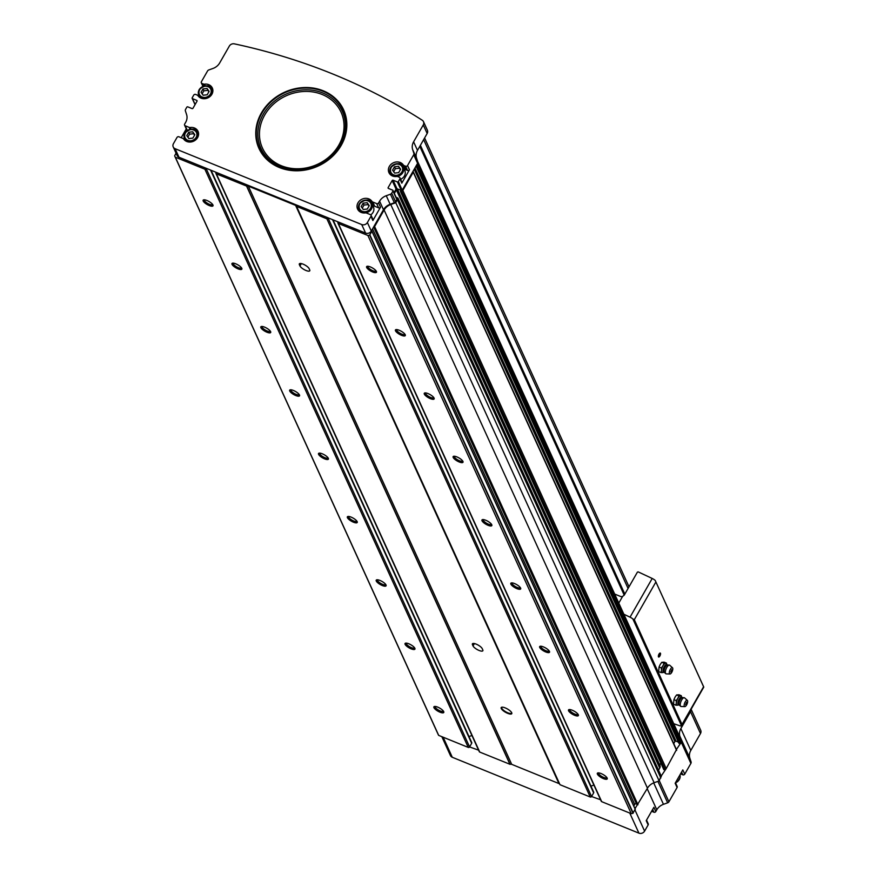 <?xml version="1.0" encoding="UTF-8"?>
<svg xmlns="http://www.w3.org/2000/svg" width="877" height="877" viewBox="0 0 877 877"><rect width="100%" height="100%" fill="white"/><g stroke="black" fill="none" stroke-linecap="round" stroke-linejoin="round"><path stroke-width="1.32" d="M203.234 86.242L201.94 83.414A1.425 1.239 155.5 0 1 201.392 81.747L207.553 70.982A2.138 1.864 155.5 0 1 208.803 69.952L213.001 68.45A11.379 9.921 155.5 0 0 219.656 62.98L229.335 46.086A4.264 3.716 155.5 0 1 234.334 43.85A622.834 543.159 155.5 0 1 422.243 120.237A4.264 3.716 155.5 0 1 423.492 121.673L427.395 130.224A4.264 3.716 155.5 0 1 427.165 133.479L417.496 150.373A11.379 9.921 155.5 0 0 416.553 158.167L417.77 161.872A2.138 1.864 155.5 0 1 417.803 162.004A2.138 1.864 155.5 0 1 417.945 164.021L416.4 165.413L402.225 190.156A0.713 0.625 155.5 0 1 401.282 190.495L397.007 188.763A0.713 0.625 155.5 0 0 396.777 188.708A3.552 3.102 155.5 0 1 396.371 189.87L394.343 193.411M394.65 173.087L398.673 172.626L400.603 169.25L398.531 166.312L394.507 166.762L392.567 170.149L394.65 173.087M188.851 138.577L192.874 138.117L194.804 134.729L192.732 131.802L188.708 132.252L186.768 135.639L188.851 138.577M363.275 209.482L367.299 209.033L369.239 205.646L367.156 202.708L363.133 203.168L361.192 206.544L363.275 209.482M203.146 95.231L207.169 94.782L209.099 91.394L207.027 88.456L203.004 88.917L201.063 92.293L203.146 95.231M371.958 203.749A8.178 7.126 155.5 0 1 373.887 205.613A2.138 1.864 155.5 0 0 374.687 206.248L372.758 202.006A2.138 1.864 155.5 0 1 371.958 201.37A8.178 7.126 155.5 0 0 361.532 199.43A8.178 7.126 155.5 0 0 357.575 209.044A8.178 7.126 155.5 0 0 365.347 212.903A2.138 1.864 155.5 0 1 366.443 213.023L370.401 214.635A1.425 1.239 155.5 0 1 370.949 216.301L367.386 222.517A4.264 3.716 155.5 0 1 361.708 224.545L175.082 148.684A4.264 3.716 155.5 0 1 173.218 146.93A4.264 3.716 155.5 0 1 173.438 143.675L177.001 137.459A1.425 1.239 155.5 0 1 178.897 136.779L182.844 138.391A2.138 1.864 155.5 0 1 183.655 139.026A8.178 7.126 155.5 0 0 194.069 140.967A8.178 7.126 155.5 0 0 198.027 131.353A8.178 7.126 155.5 0 0 190.254 127.494A2.138 1.864 155.5 0 1 189.158 127.373L185.2 125.762A1.425 1.239 155.5 0 1 184.652 124.096L185.661 122.352A11.379 9.921 155.5 0 0 186.593 114.558L185.376 110.853A2.138 1.864 155.5 0 1 185.562 109.395L186.823 107.191A0.713 0.625 155.5 0 1 187.766 106.851L192.03 108.584A0.713 0.625 155.5 0 0 192.984 108.244L197.007 101.217A0.713 0.625 155.5 0 0 196.733 100.373L192.469 98.641A0.713 0.625 155.5 0 1 192.195 97.807L193.74 95.111A1.425 1.239 155.5 0 1 195.626 94.431L197.139 95.045A2.138 1.864 155.5 0 1 197.95 95.692A8.178 7.126 155.5 0 0 208.364 97.632A8.178 7.126 155.5 0 0 212.322 88.018A8.178 7.126 155.5 0 0 204.549 84.159A2.138 1.864 155.5 0 1 203.453 84.028L201.94 83.414M372.758 202.006L376.704 203.617A1.425 1.239 155.5 0 0 378.601 202.938L379.598 201.195A11.379 9.921 155.5 0 1 386.253 195.724L390.155 204.275L394.343 202.773A2.138 1.864 155.5 0 0 395.593 201.743L396.853 199.539A0.713 0.625 155.5 0 0 396.579 198.706M403.332 167.343A8.178 7.126 155.5 0 1 405.262 169.206A2.138 1.864 155.5 0 0 406.062 169.853L404.122 165.61A2.138 1.864 155.5 0 1 403.321 164.964A8.178 7.126 155.5 0 0 392.907 163.023A8.178 7.126 155.5 0 0 388.95 172.648A8.178 7.126 155.5 0 0 396.722 176.496A2.138 1.864 155.5 0 1 397.818 176.628L399.331 177.242A1.425 1.239 155.5 0 1 399.879 178.919L398.333 181.616A0.713 0.625 155.5 0 1 397.391 181.945L393.115 180.213A0.713 0.625 155.5 0 0 392.172 180.552L388.138 187.59A0.713 0.625 155.5 0 0 388.412 188.423L392.688 190.156A0.713 0.625 155.5 0 1 392.962 190.989L391.701 193.192A2.138 1.864 155.5 0 1 390.451 194.223L386.253 195.724M404.122 165.61L405.645 166.224A1.425 1.239 155.5 0 0 407.531 165.545L413.703 154.78L417.595 163.33L416.4 165.413M423.492 121.673A4.264 3.716 155.5 0 1 423.273 124.929L413.604 141.822A11.379 9.921 155.5 0 0 412.661 149.616L413.878 153.322A2.138 1.864 155.5 0 1 413.703 154.78M646.535 820.105L648.224 823.821A1.425 1.239 155.5 0 1 648.147 824.906L644.595 831.122A4.264 3.716 155.5 0 1 638.916 833.15L452.291 757.279A4.264 3.716 155.5 0 1 450.427 755.535L441.833 736.669M691.12 709.241L700.701 730.278A4.264 3.716 155.5 0 1 700.482 733.534L690.802 750.427L680.859 728.579A11.379 9.921 155.5 0 0 679.916 736.373L681.001 739.673M675.465 782.722L677.154 786.428A1.425 1.239 155.5 0 1 677.088 787.513L675.147 783.271L682.81 769.907L684.74 774.15L690.89 763.407A2.203 1.918 155.5 0 0 691.076 761.894L689.87 758.221A11.379 9.921 155.5 0 1 690.802 750.427M684.74 774.15A1.425 1.239 155.5 0 1 682.854 774.819L681.33 774.205A2.138 1.864 155.5 0 1 680.629 773.7M677.088 787.513L668.91 801.797A2.138 1.864 155.5 0 1 667.66 802.817L663.461 804.319L653.694 782.876M648.147 824.906L646.217 820.664L653.88 807.289L655.81 811.532L656.807 809.789A11.379 9.921 155.5 0 1 663.461 804.319M655.81 811.532A1.425 1.239 155.5 0 1 653.913 812.212L651.6 811.269M379.598 201.195L383.49 209.746L373.92 226.452L374.622 226.551L384.104 209.987L647.467 788.193L635.003 808.627M681.166 740.199A2.138 1.864 155.5 0 1 681.308 742.227L676.397 749.484M676.386 749.769L666.202 768.614L661.192 776.046M406.062 169.853L407.575 170.467A1.425 1.239 155.5 0 0 409.471 169.787L401.809 183.161L399.879 178.919M373.92 226.452L371.278 231.068A4.264 3.716 155.5 0 1 365.61 233.096L178.985 157.235A4.264 3.716 155.5 0 1 177.11 155.481L173.218 146.93M374.687 206.248L378.645 207.86A1.425 1.239 155.5 0 0 380.53 207.18L372.878 220.544L370.949 216.301M197.84 95.56L198.509 94.409M417.803 162.004A2.138 1.864 155.5 0 1 417.595 163.33M412.903 171.519L413.242 172.232L402.839 190.408L401.184 191.756L400.427 191.383L400.767 190.287M383.49 209.746A11.379 9.921 155.5 0 1 390.155 204.275M384.104 209.987A11.379 9.921 155.5 0 1 390.758 204.516L654.121 782.722L659.142 780.925L661.05 776.057M396.481 198.092L397.062 197.599L397.95 198.443L395.79 202.719L390.758 204.516M371.388 230.87L371.914 231.276L369.623 235.069A5.69 4.955 155.5 0 1 367.901 235.485L338.347 223.46A0.998 0.866 155.5 0 1 337.963 222.298L338.16 221.947M328.404 217.978L328.206 218.329A0.998 0.866 155.5 0 1 326.88 218.801L296.59 206.402A2.138 1.864 155.5 0 0 295.593 205.361L248.323 186.143L511.686 764.338L558.956 783.567A2.138 1.864 155.5 0 1 559.756 784.202M248.323 186.143A2.138 1.864 155.5 0 0 246.733 186.132L216.367 173.876A0.998 0.866 155.5 0 1 215.983 172.703L216.18 172.352M206.424 168.384L206.227 168.735A0.998 0.866 155.5 0 1 204.9 169.217L175.334 157.191A5.69 4.955 155.5 0 1 174.874 156.413A5.69 4.955 155.5 0 1 174.655 155.81L176.058 153.157M691.021 709.416A4.264 3.716 155.5 0 1 690.528 711.686L680.859 728.579M600.592 799.769L591.558 796.524A0.998 0.866 155.5 0 1 590.243 797.007L559.986 784.707L296.623 206.501M478.612 750.175L469.59 746.941A0.998 0.866 155.5 0 1 468.263 747.412L438.697 735.397A5.69 4.955 155.5 0 1 438.237 734.608L174.874 156.413M647.467 788.193A11.379 9.921 155.5 0 1 654.121 782.722M246.733 186.132L510.096 764.338A2.138 1.864 155.5 0 1 511.686 764.338M510.096 764.338L479.73 752.071A0.998 0.866 155.5 0 1 479.291 751.666L215.928 173.471M635.123 809.12L632.975 813.275A5.69 4.955 155.5 0 1 631.265 813.681L601.699 801.666A0.998 0.866 155.5 0 1 601.271 801.26L337.908 223.054M397.467 199.792L660.83 777.987M395.79 202.719L659.142 780.925M402.839 190.408L666.202 768.614M206.917 200.482A5.69 1.776 -150.2 0 0 203.694 199.835A5.69 1.776 -150.2 0 0 207.191 204.549A5.69 1.776 -150.2 0 0 213.023 205.174A5.69 1.776 -150.2 0 0 206.917 200.482M235.76 263.813A5.69 1.776 -150.2 0 0 232.537 263.166A5.69 1.776 -150.2 0 0 236.034 267.88A5.69 1.776 -150.2 0 0 241.866 268.505A5.69 1.776 -150.2 0 0 235.76 263.813M264.613 327.143A5.69 1.776 -150.2 0 0 261.39 326.496A5.69 1.776 -150.2 0 0 264.876 331.21A5.69 1.776 -150.2 0 0 270.708 331.835A5.69 1.776 -150.2 0 0 264.613 327.143M293.455 390.473A5.69 1.776 -150.2 0 0 290.232 389.827A5.69 1.776 -150.2 0 0 293.729 394.54A5.69 1.776 -150.2 0 0 299.561 395.165A5.69 1.776 -150.2 0 0 293.455 390.473M322.297 453.804A5.69 1.776 -150.2 0 0 319.075 453.157A5.69 1.776 -150.2 0 0 322.572 457.871A5.69 1.776 -150.2 0 0 328.404 458.496A5.69 1.776 -150.2 0 0 322.297 453.804M351.14 517.123A5.69 1.776 -150.2 0 0 347.928 516.487A5.69 1.776 -150.2 0 0 351.414 521.201A5.69 1.776 -150.2 0 0 357.246 521.826A5.69 1.776 -150.2 0 0 351.14 517.123M379.993 580.453A5.69 1.776 -150.2 0 0 376.77 579.818A5.69 1.776 -150.2 0 0 380.267 584.531A5.69 1.776 -150.2 0 0 386.099 585.156A5.69 1.776 -150.2 0 0 379.993 580.453M408.835 643.784A5.69 1.776 -150.2 0 0 405.612 643.148A5.69 1.776 -150.2 0 0 409.11 647.862A5.69 1.776 -150.2 0 0 414.942 648.487A5.69 1.776 -150.2 0 0 408.835 643.784M437.678 707.114A5.69 1.776 -150.2 0 0 434.455 706.478A5.69 1.776 -150.2 0 0 437.952 711.192A5.69 1.776 -150.2 0 0 443.784 711.817A5.69 1.776 -150.2 0 0 437.678 707.114M175.334 157.191L438.697 735.397M246.612 186.176L509.975 764.371M370.368 266.926A5.69 1.776 -150.2 0 0 367.145 266.29A5.69 1.776 -150.2 0 0 370.642 270.993A5.69 1.776 -150.2 0 0 376.474 271.629A5.69 1.776 -150.2 0 0 370.368 266.926M399.21 330.256A5.69 1.776 -150.2 0 0 395.987 329.609A5.69 1.776 -150.2 0 0 399.484 334.323A5.69 1.776 -150.2 0 0 405.317 334.959A5.69 1.776 -150.2 0 0 399.21 330.256M428.053 393.587A5.69 1.776 -150.2 0 0 424.83 392.94A5.69 1.776 -150.2 0 0 428.327 397.654A5.69 1.776 -150.2 0 0 434.159 398.29A5.69 1.776 -150.2 0 0 428.053 393.587M456.906 456.917A5.69 1.776 -150.2 0 0 453.683 456.27A5.69 1.776 -150.2 0 0 457.18 460.984A5.69 1.776 -150.2 0 0 463.012 461.62A5.69 1.776 -150.2 0 0 456.906 456.917M485.748 520.247A5.69 1.776 -150.2 0 0 482.525 519.601A5.69 1.776 -150.2 0 0 486.022 524.314A5.69 1.776 -150.2 0 0 491.854 524.95A5.69 1.776 -150.2 0 0 485.748 520.247M514.591 583.578A5.69 1.776 -150.2 0 0 511.368 582.931A5.69 1.776 -150.2 0 0 514.865 587.645A5.69 1.776 -150.2 0 0 520.697 588.281A5.69 1.776 -150.2 0 0 514.591 583.578M543.444 646.908A5.69 1.776 -150.2 0 0 540.221 646.261A5.69 1.776 -150.2 0 0 543.718 650.975A5.69 1.776 -150.2 0 0 549.539 651.611A5.69 1.776 -150.2 0 0 543.444 646.908M572.286 710.238A5.69 1.776 -150.2 0 0 569.063 709.592A5.69 1.776 -150.2 0 0 572.56 714.306A5.69 1.776 -150.2 0 0 578.392 714.93A5.69 1.776 -150.2 0 0 572.286 710.238M601.129 773.569A5.69 1.776 -150.2 0 0 597.906 772.922A5.69 1.776 -150.2 0 0 601.403 777.636A5.69 1.776 -150.2 0 0 607.235 778.261A5.69 1.776 -150.2 0 0 601.129 773.569M367.901 235.485L631.265 813.681M664.656 769.995L663.79 769.414M397.336 188.895L660.03 765.643A2.28 1.984 155.5 0 1 660.929 763.308M660.03 765.643A3.552 3.102 155.5 0 1 659.734 768.077L658.528 770.192M372.55 228.853L634.707 804.417A1.14 0.987 155.5 0 1 636.461 804.012L637.283 804.658M634.707 804.417L633.808 805.996M593.904 785.09L590.966 786.132M593.258 791.723A0.998 0.866 155.5 0 1 593.641 792.896L591.767 796.173M309.142 268.669A5.69 1.776 -150.2 0 0 304.122 264.602A5.69 1.776 -150.2 0 0 299.331 263.856A5.69 1.776 -150.2 0 0 299.386 264.701L299.967 265.961A5.69 1.776 -150.2 0 0 304.977 270.028A5.69 1.776 -150.2 0 0 309.778 270.774A5.69 1.776 -150.2 0 0 309.724 269.93L309.142 268.669M482.218 648.64A5.69 1.776 -150.2 0 0 477.198 644.584A5.69 1.776 -150.2 0 0 472.407 643.839A5.69 1.776 -150.2 0 0 472.462 644.672L473.032 645.943A5.69 1.776 -150.2 0 0 478.053 650A5.69 1.776 -150.2 0 0 482.854 650.756A5.69 1.776 -150.2 0 0 482.799 649.912L482.218 648.64M505.229 707.903A6.117 1.907 -150.2 0 0 501.765 707.213A6.117 1.907 -150.2 0 0 505.525 712.277A6.117 1.907 -150.2 0 0 511.795 712.957A6.117 1.907 -150.2 0 0 505.229 707.903M471.925 735.496L468.987 736.548M471.289 742.139A0.998 0.866 155.5 0 1 471.673 743.301L469.787 746.59M414.218 169.228L674.917 741.58L673.733 743.63M674.917 741.58A0.855 0.745 155.5 0 1 676.046 741.175L678.414 742.128M679.763 743.619L678.897 743.038M181.21 137.722L186.275 128.886M392.172 180.552L396.064 189.103A0.713 0.625 155.5 0 1 396.777 188.708M396.064 189.103L394.014 192.688M211.828 89.498A8.178 7.126 155.5 0 1 212.881 90.32M399.956 177.834L401.885 182.076A1.425 1.239 155.5 0 1 401.809 183.161M390.32 174.578A8.178 7.126 155.5 0 1 390.386 173.24M391.372 175.411L390.287 173.021L390.66 167.474C396.93 162.453 401.118 162.344 403.234 167.134A7.115 6.205 155.5 0 1 399.331 175.718A7.115 6.205 155.5 0 1 390.287 173.021A7.115 6.205 155.5 0 1 390.66 167.595A7.115 6.205 155.5 0 1 397.193 163.714A7.115 6.205 155.5 0 1 403.234 167.134L404.79 170.555A7.115 6.205 155.5 0 1 400.603 179.259M184.587 125.181L186.516 129.423A1.425 1.239 155.5 0 0 187.141 130.004L187.623 130.202M197.533 132.833A8.178 7.126 155.5 0 1 198.586 133.666M371.015 215.216L372.955 219.458A1.425 1.239 155.5 0 1 372.878 220.544M358.945 210.973A8.178 7.126 155.5 0 1 359.022 209.636M360.008 211.806L358.923 209.428L359.285 203.87C365.556 198.849 369.754 198.739 371.859 203.53A7.115 6.205 155.5 0 1 367.956 212.124A7.115 6.205 155.5 0 1 358.923 209.428A7.115 6.205 155.5 0 1 359.296 204.001A7.115 6.205 155.5 0 1 365.83 200.12A7.115 6.205 155.5 0 1 371.859 203.53L373.416 206.95A7.115 6.205 155.5 0 1 370.741 214.843M202.148 93.817L203.87 90.813L203.004 88.917M203.87 90.813L207.893 90.364L207.027 88.456M207.893 90.364L208.89 91.767M362.278 208.068L363.999 205.065L363.133 203.168M363.999 205.065L368.022 204.615L367.156 202.708M368.022 204.615L369.02 206.018M187.853 137.163L189.575 134.159L188.708 132.252M189.575 134.159L193.598 133.699L192.732 131.802M193.598 133.699L194.595 135.113M393.652 171.673L395.374 168.669L394.507 166.762M395.374 168.669L399.397 168.209L398.531 166.312M399.397 168.209L400.394 169.623M435.233 706.445A4.725 1.469 -150.2 0 0 435.189 706.511A4.725 1.469 -150.2 0 0 438.555 710.129A4.725 1.469 -150.2 0 0 443.389 711.203A4.725 1.469 -150.2 0 0 443.422 711.137M406.38 643.115A4.725 1.469 -150.2 0 0 406.347 643.181A4.725 1.469 -150.2 0 0 409.712 646.809A4.725 1.469 -150.2 0 0 414.547 647.873A4.725 1.469 -150.2 0 0 414.58 647.807M377.538 579.785A4.725 1.469 -150.2 0 0 377.494 579.85A4.725 1.469 -150.2 0 0 380.87 583.479A4.725 1.469 -150.2 0 0 385.705 584.542A4.725 1.469 -150.2 0 0 385.727 584.477M348.695 516.454A4.725 1.469 -150.2 0 0 348.651 516.52A4.725 1.469 -150.2 0 0 352.017 520.149A4.725 1.469 -150.2 0 0 356.851 521.212A4.725 1.469 -150.2 0 0 356.884 521.146M319.853 453.124A4.725 1.469 -150.2 0 0 319.809 453.19A4.725 1.469 -150.2 0 0 323.175 456.818A4.725 1.469 -150.2 0 0 328.009 457.882A4.725 1.469 -150.2 0 0 328.042 457.816M291 389.794A4.725 1.469 -150.2 0 0 290.956 389.859A4.725 1.469 -150.2 0 0 294.332 393.488A4.725 1.469 -150.2 0 0 299.167 394.562A4.725 1.469 -150.2 0 0 299.189 394.486M262.157 326.463A4.725 1.469 -150.2 0 0 262.113 326.529A4.725 1.469 -150.2 0 0 265.49 330.158A4.725 1.469 -150.2 0 0 270.313 331.232A4.725 1.469 -150.2 0 0 270.346 331.155M233.315 263.144A4.725 1.469 -150.2 0 0 233.271 263.199A4.725 1.469 -150.2 0 0 236.637 266.827A4.725 1.469 -150.2 0 0 241.471 267.902A4.725 1.469 -150.2 0 0 241.504 267.825M204.462 199.813A4.725 1.469 -150.2 0 0 204.418 199.868A4.725 1.469 -150.2 0 0 207.794 203.497A4.725 1.469 -150.2 0 0 212.629 204.571A4.725 1.469 -150.2 0 0 212.662 204.505M598.684 772.9A4.725 1.469 -150.2 0 0 598.64 772.955A4.725 1.469 -150.2 0 0 602.006 776.583A4.725 1.469 -150.2 0 0 606.84 777.658A4.725 1.469 -150.2 0 0 606.873 777.581M569.831 709.57A4.725 1.469 -150.2 0 0 569.787 709.625A4.725 1.469 -150.2 0 0 573.163 713.253A4.725 1.469 -150.2 0 0 577.998 714.327A4.725 1.469 -150.2 0 0 578.031 714.262M540.988 646.239A4.725 1.469 -150.2 0 0 540.945 646.294A4.725 1.469 -150.2 0 0 544.321 649.923A4.725 1.469 -150.2 0 0 549.145 650.997A4.725 1.469 -150.2 0 0 549.177 650.931M512.146 582.909A4.725 1.469 -150.2 0 0 512.102 582.964A4.725 1.469 -150.2 0 0 515.468 586.592A4.725 1.469 -150.2 0 0 520.302 587.667A4.725 1.469 -150.2 0 0 520.335 587.601M483.293 519.579A4.725 1.469 -150.2 0 0 483.26 519.633A4.725 1.469 -150.2 0 0 486.625 523.262A4.725 1.469 -150.2 0 0 491.46 524.336A4.725 1.469 -150.2 0 0 491.493 524.271M454.45 456.248A4.725 1.469 -150.2 0 0 454.407 456.303A4.725 1.469 -150.2 0 0 457.783 459.932A4.725 1.469 -150.2 0 0 462.607 461.006A4.725 1.469 -150.2 0 0 462.639 460.94M425.608 392.918A4.725 1.469 -150.2 0 0 425.564 392.973A4.725 1.469 -150.2 0 0 428.93 396.601A4.725 1.469 -150.2 0 0 433.764 397.676A4.725 1.469 -150.2 0 0 433.797 397.61M396.755 329.588A4.725 1.469 -150.2 0 0 396.722 329.642A4.725 1.469 -150.2 0 0 400.087 333.271A4.725 1.469 -150.2 0 0 404.922 334.345A4.725 1.469 -150.2 0 0 404.955 334.28M367.912 266.257A4.725 1.469 -150.2 0 0 367.869 266.312A4.725 1.469 -150.2 0 0 371.245 269.941A4.725 1.469 -150.2 0 0 376.08 271.015A4.725 1.469 -150.2 0 0 376.101 270.949M502.061 707.169A5.69 1.776 -150.2 0 0 501.743 707.443A5.69 1.776 -150.2 0 0 505.799 711.806A5.69 1.776 -150.2 0 0 511.609 713.1A5.69 1.776 -150.2 0 0 511.686 712.683M614.678 594.069L620.445 596.415A2.839 2.478 155.5 0 0 622.604 596.415L624.26 595.11L637.415 572.122L638.193 571.892A759.339 236.373 29.8 0 1 652.203 578.469A4.264 1.326 29.8 0 1 655.207 580.442L703.782 687.086L681.758 725.597L682.01 724.446L634.301 619.699L632.876 618.987A4.264 1.326 -150.2 0 0 630.037 617.167A759.339 236.373 -150.2 0 0 623.876 614.251M659.011 654.099A2.138 0.8 -67.9 0 1 659.866 653.113A2.138 0.8 -67.9 0 1 660.184 655.349A2.138 0.8 -67.9 0 1 658.408 656.72A2.138 0.8 -67.9 0 1 659.011 654.099M655.207 580.442L703.771 687.151M673.744 723.733A759.339 236.373 -150.2 0 0 679.456 725.663A4.264 1.326 -150.2 0 0 681.539 725.838L632.876 618.987M622.604 596.415L618.778 603.08M659.647 653.277A1.743 0.658 -67.9 0 1 659.767 653.288A1.743 0.658 -67.9 0 1 659.723 655.163A1.743 0.658 -67.9 0 1 658.452 656.533A1.743 0.658 -67.9 0 1 658.353 656.456M662.968 665.72L661.379 667.989L661.444 670.379A4.977 1.875 -67.9 0 1 662.968 665.72A4.977 1.875 -67.9 0 1 665.511 663.275L664.086 663.253L662.968 665.72M661.028 672.582L662.453 672.593A4.977 1.875 -67.9 0 1 661.444 670.379L661.028 672.582L658.704 671.629L659.044 667.046L660.162 664.58L661.762 662.31L664.13 662.157L666.454 663.1L665.511 663.275A4.977 1.875 -67.9 0 1 666.213 663.626L667.474 665.007L669.294 665.073A4.692 1.776 -67.9 0 1 669.732 665.259L672.495 667.748A3.409 1.294 -67.9 0 1 671.749 672.33A3.409 1.294 -67.9 0 1 669.94 674.007A3.409 1.294 -67.9 0 1 669.864 670.324A3.409 1.294 -67.9 0 1 672.495 667.748M667.035 664.788A4.188 1.579 -67.9 0 0 663.692 667.814A4.188 1.579 -67.9 0 0 663.966 672.319L662.573 672.582A4.977 1.875 -67.9 0 1 662.453 672.593L663.396 672.429M671.343 671.442L671.782 669.896L671.343 671.442M669.94 674.007L666.235 673.876A4.692 1.776 -67.9 0 1 665.786 673.689A4.692 1.776 -67.9 0 1 666.125 668.8A4.692 1.776 -67.9 0 1 669.294 665.073M666.531 664.075L666.454 663.1M661.379 667.989L659.044 667.046M664.086 663.253L661.762 662.31M677.822 698.333L676.233 700.602L676.299 702.992A4.977 1.875 -67.9 0 1 677.822 698.333A4.977 1.875 -67.9 0 1 680.366 695.889L678.941 695.867L677.822 698.333M675.882 705.196L677.307 705.218A4.977 1.875 -67.9 0 1 676.299 702.992L675.882 705.196L673.558 704.242L673.909 699.66L675.016 697.193L676.616 694.924L678.984 694.77L681.308 695.713L680.366 695.889A4.977 1.875 -67.9 0 1 681.067 696.239L682.328 697.621L684.148 697.686A4.692 1.776 -67.9 0 1 684.586 697.873L687.349 700.361A3.409 1.294 -67.9 0 1 686.603 704.944A3.409 1.294 -67.9 0 1 684.794 706.621A3.409 1.294 -67.9 0 1 684.718 702.937A3.409 1.294 -67.9 0 1 687.349 700.361M681.889 697.401A4.188 1.579 -67.9 0 0 678.546 700.427A4.188 1.579 -67.9 0 0 678.82 704.933L677.428 705.196A4.977 1.875 -67.9 0 1 677.307 705.218L678.25 705.042M686.198 704.056L686.636 702.51L686.198 704.056M684.794 706.621L681.089 706.489A4.692 1.776 -67.9 0 1 680.64 706.303A4.692 1.776 -67.9 0 1 680.98 701.425A4.692 1.776 -67.9 0 1 684.148 697.686M681.385 696.689L681.308 695.713M676.233 700.602L673.909 699.66M678.941 695.867L676.616 694.924M391.219 167.518A6.26 5.459 155.5 0 1 401.83 166.323A6.26 5.459 155.5 0 1 396.711 175.257A6.26 5.459 155.5 0 1 391.219 167.518M185.42 133.008A6.26 5.459 155.5 0 1 196.031 131.813A6.26 5.459 155.5 0 1 190.912 140.748A6.26 5.459 155.5 0 1 185.42 133.008M359.844 203.913A6.26 5.459 155.5 0 1 370.456 202.719A6.26 5.459 155.5 0 1 365.336 211.653A6.26 5.459 155.5 0 1 359.844 203.913M199.715 89.662A6.26 5.459 155.5 0 1 210.327 88.467A6.26 5.459 155.5 0 1 205.207 97.402A6.26 5.459 155.5 0 1 199.715 89.662M341.197 145.374A46.514 40.561 -24.5 0 0 300.383 87.832A46.514 40.561 -24.5 0 0 262.333 154.264A46.514 40.561 -24.5 0 0 341.197 145.374M656.807 809.789L647.182 788.675M644.595 831.122L634.97 809.997M690.89 763.407L681.276 742.293M668.91 801.797L659.285 780.673M413.878 153.322L417.77 161.872M412.661 149.616L416.553 158.167M391.701 193.192L395.593 201.743M392.962 190.989L396.853 199.539M398.333 181.616L402.225 190.156M409.471 169.787L407.531 165.545M367.386 222.517L371.278 231.068M380.53 207.18L378.601 202.938M175.082 148.684L178.985 157.235M361.708 224.545L365.61 233.096M667.66 802.817L657.893 781.374M452.291 757.279L443.148 737.206M638.916 833.15L629.774 813.078M700.482 733.534L690.528 711.686M417.277 165.194L680.64 743.4M417.945 164.021L681.308 742.227M413.242 172.232L676.606 750.438M369.853 234.872L633.216 813.067M371.914 231.276L635.277 809.471M374.622 226.551L637.974 804.757M204.9 169.217L468.263 747.412M216.367 173.876L479.73 752.071M326.88 218.801L590.243 797.007M338.347 223.46L601.699 801.666M401.885 191.57L665.248 769.776M401.184 191.756L664.547 769.962M400.559 191.504L663.911 769.71M396.371 189.87L659.734 768.077M397.95 198.443L661.313 776.638M374.183 226.661L637.535 804.856M373.624 226.979L636.461 804.012M369.623 235.069L632.975 813.275M332.547 219.656L593.641 792.896M328.206 218.329L591.558 796.524M295.593 205.361L558.956 783.567M210.568 170.072L471.673 743.301M206.227 168.735L469.59 746.941M414.953 167.945L676.046 741.175M416.06 165.994L679.028 743.323M416.52 165.468L679.883 743.674M691.076 761.894L681.539 740.955M689.87 758.221L679.916 736.373M390.451 194.223L394.343 202.773M423.273 124.929L427.165 133.479M413.604 141.822L417.496 150.373M397.391 181.945L401.282 190.495M393.115 180.213L397.007 188.763M388.138 187.59L388.544 188.478M196.733 100.373L197.062 101.096M192.469 98.641L195.132 104.495M680.892 773.24L681.33 774.205M681.582 772.045L682.854 774.819M204.319 85.935L203.453 84.028M205.295 85.793L204.549 84.159M405.262 169.206L403.321 164.964M407.575 170.467L405.645 166.224M652.652 809.438L653.913 812.212M190.024 129.27L189.158 127.373M191 129.138L190.254 127.494M187.141 130.004L185.2 125.762M373.887 205.613L371.958 201.37M378.645 207.86L376.704 203.617M675.553 782.898L677.625 781.648L680.059 777.756L679.971 774.851A7.115 6.205 155.5 0 1 675.509 782.799M199.156 89.75A7.115 6.205 155.5 0 1 205.689 85.869A7.115 6.205 155.5 0 1 211.73 89.279A7.115 6.205 155.5 0 1 207.827 97.873A7.115 6.205 155.5 0 1 198.783 95.176A7.115 6.205 155.5 0 1 199.156 89.75M184.861 133.085A7.115 6.205 155.5 0 1 191.394 129.204A7.115 6.205 155.5 0 1 197.435 132.624A7.115 6.205 155.5 0 1 193.532 141.208A7.115 6.205 155.5 0 1 184.488 138.511A7.115 6.205 155.5 0 1 184.861 133.085M338.796 145.165A43.203 37.667 -24.5 0 0 300.877 91.723A43.203 37.667 -24.5 0 0 265.545 153.42A43.203 37.667 -24.5 0 0 338.796 145.165M339.958 145.418A44.705 38.983 -24.5 0 0 300.723 90.101A44.705 38.983 -24.5 0 0 264.152 153.957A44.705 38.983 -24.5 0 0 339.958 145.418M340.813 145.297A46.01 40.123 -24.5 0 0 300.438 88.369A46.01 40.123 -24.5 0 0 262.804 154.078A46.01 40.123 -24.5 0 0 340.813 145.297M474.402 643.565L473.032 645.943M473.163 643.455L472.462 644.672M301.326 263.582L299.967 265.961M300.087 263.473L299.386 264.701M423.646 139.629L628.075 588.445M420.401 145.297L624.83 594.113M419.787 146.371L624.216 595.176M655.853 582.054L634.301 619.699M703.562 686.801L682.01 724.446M652.203 578.469L630.037 617.167M663.966 672.319L664.437 672.473A4.067 1.535 -67.9 0 1 664.722 668.241A4.067 1.535 -67.9 0 1 667.474 665.007M678.82 704.933L679.291 705.086A4.067 1.535 -67.9 0 1 679.576 700.855A4.067 1.535 -67.9 0 1 682.328 697.621M400.427 191.383L663.79 769.589M397.939 198.092L661.302 776.298M371.936 231.057L635.288 809.252M333.03 219.853L593.696 792.139M211.061 170.27L471.716 742.545M418.055 162.398L681.418 740.594M413.275 171.793L676.638 749.999M416.027 166.071L678.897 743.203M392.995 190.452L396.886 199.002M192.151 98.356L195.034 104.67M202.927 86.363L201.315 82.833M212.815 91.657L211.73 89.279C209.614 84.488 205.426 84.598 199.156 89.618L198.783 95.176L199.868 97.555M198.52 135.003L197.435 132.624C195.319 127.823 191.131 127.943 184.861 132.964L184.488 138.511L185.573 140.89M424.6 137.974L629.017 586.79M670.938 671.979L671.782 669.896M671.76 669.732L670.806 672.078M664.437 672.473L665.786 673.689M685.792 704.593L686.636 702.51M686.614 702.345L685.661 704.691M679.291 705.086L680.64 706.303"/></g></svg>
